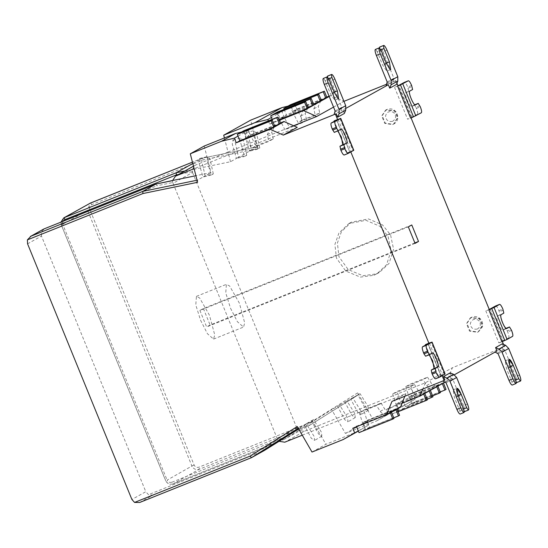 <?xml version="1.0" encoding="UTF-8"?>
<svg xmlns="http://www.w3.org/2000/svg" width="548" height="548" viewBox="0 0 548 548"><rect width="100%" height="100%" fill="white"/><g stroke="black" fill="none" stroke-linecap="round" stroke-linejoin="round"><path stroke-width="0.41" stroke-dasharray="2.74 2.06" d="M353.666 150.378L347.144 152.865L349.761 151.947L344.199 155.016M347.144 152.865L343.034 142.761M338.602 131.876L334.307 121.32M336.541 120.033L349.761 151.947L336.725 119.985M334.301 132.417L337.13 130.856L337.767 131.027M429.317 342.993L442.366 374.948L444.976 374.106M429.111 354.809L428.447 354.625L425.625 356.207M435.53 378.791L441.072 375.675L438.475 376.579L434.345 366.482M428.022 343.726L440.887 375.716L427.837 343.767M429.899 355.611L425.591 345.089M442.366 374.948L438.475 376.579M274.884 126.581L270.027 128.575L267.321 134.733L268.794 141.418L251.484 148.357L246.223 138.069L250.676 135.589L255.937 145.878L251.484 148.357M243.613 131.678L246.223 138.069M248.073 129.198L250.676 135.589M255.937 145.878L273.247 138.939L268.794 141.418M273.247 138.939L271.774 132.253L274.644 126.006M380.839 49.8L380.072 50.108L385.504 63.424L386.84 71.165L382.607 65.02L377.175 51.704L381.079 50.142M379.737 48.217L380.072 50.108M386.963 50.156L383.059 51.724C381.675 48.553 380.579 46.977 379.771 47.012M377.175 51.704L375.531 49.354M383.059 51.724L393.882 78.268L392.854 81.871L386.148 85.604M386.724 84.2L395.834 80.549L394.998 81.008L396.41 84.467M394.998 81.008L392.854 81.871M328.779 78.809L328.012 79.118L333.437 92.434L334.773 100.174L330.54 94.03L325.108 80.714L329.019 79.152M327.67 77.227L328.012 79.118M334.903 79.165L330.992 80.734C329.608 77.563 328.512 75.987 327.704 76.021M325.108 80.714L323.464 78.357M330.992 80.734L341.815 107.278L340.794 110.874L334.081 114.614M346.151 108.223L340.794 110.874M342.938 110.018L344.35 113.477M414.87 242.922L210.09 325.019L206.637 326.944L199.904 310.435L408.322 226.879M415.062 243.387L206.637 326.944M411.774 224.954L203.356 308.51L199.904 310.435M203.356 308.51L210.09 325.019M200.541 320.21L207.432 333.718L213.562 339.096L214.754 334.938L209.452 315.244L199.691 298.037L196.431 296.365L195.794 304.935L200.541 320.21M230.503 308.195L237.394 321.71L243.524 327.081L244.709 322.923L239.414 303.236L229.653 286.029L226.393 284.35L225.755 292.927L230.503 308.195M246.723 155.283L243.408 140.48L241.189 137.891L240.462 142.117L244.614 156.454L246.723 155.283L238.531 157.269L236.421 158.447L244.614 156.454M193.478 166.215L195.574 165.051L192.136 169.627L230.516 161.735L236.421 158.447L232.27 144.11L232.996 139.884L235.215 142.466L238.531 157.269L249.504 151.152L257.704 149.166L259.807 147.987L256.491 133.185L254.279 130.602L253.546 134.829L257.704 149.166M259.807 147.987L251.614 149.981L249.504 151.152L245.353 136.822L246.086 132.589L248.299 135.178L251.614 149.981L257.135 146.905L258.019 148.638L250.71 120.135M477.356 332.314L478.233 331.896L482.206 325.416L479.11 318.6L470.39 317.819L466.478 323.663L469.52 331.122L477.356 332.314M392.594 124.608L393.471 124.191L397.444 117.71L394.348 110.888L385.628 110.114L381.709 115.957L384.751 123.41L392.594 124.608M376.264 273.918L379.401 272.418L389.039 263.43L393.594 249.285L390.56 234.873L382.525 224.927L368.475 218.926L351.391 222.152L341.431 231.653L337.404 243.017L338.945 256.697L348.268 269.643L362.865 275.713L376.264 273.918M373.757 275.315L376.894 273.815L386.532 264.828L391.087 250.683L388.053 236.27L380.017 226.324L365.968 220.323L348.891 223.55L338.924 233.051L334.897 244.415L336.438 258.094L345.761 271.041L360.358 277.11L373.757 275.315M463.615 408.972L462.759 409.315L457.327 396.005L453.093 389.875L454.436 397.629L459.875 410.945L460.402 413.918L464.314 412.349M467.471 404.027L463.567 405.589C464.807 408.842 465.156 410.829 464.629 411.541L462.759 409.315M459.875 410.945L463.779 409.377M463.567 405.589L452.73 379.052L449.463 377.175L442.907 380.976M442.757 380.908L444.928 380.038M450.196 372.852L451.607 376.312L449.463 377.175M515.682 379.963L514.825 380.305L509.393 366.996L505.16 360.865L506.503 368.619L511.935 381.935L512.469 384.908L516.374 383.347M519.538 375.017L515.627 376.579C516.867 379.833 517.223 381.819 516.696 382.531L514.825 380.305M511.935 381.935L515.846 380.367M515.627 376.579L504.79 350.042L501.53 348.165L495.159 352.049M494.817 351.898L496.988 351.028M502.263 343.843L503.674 347.302L501.53 348.165M445.12 381.942L447.01 380.887L452.401 367.729L503.674 347.302M398.088 411.747L392.416 414.021L391.704 412.281L376.682 420.898L345.418 433.434L336.698 418.336L425.392 382.778L452.401 367.729M425.392 382.778L422.837 389.025M437.873 386.141L433.653 387.84C430.824 388.717 428.515 387.936 426.721 385.491L423.09 379.675L405.78 386.614L410.24 384.134L427.55 377.195L423.09 379.675M427.55 377.195L431.18 383.011C432.968 385.456 435.276 386.237 438.105 385.354L442.332 383.662M405.78 386.614L409.219 397.636L413.672 395.149L410.24 384.134M440.236 391.936L416.281 401.54L413.672 395.149M416.281 401.54L411.822 404.027L409.219 397.636M411.822 404.027L440.482 392.532M443.442 383.038L409.575 396.622L412.185 403.013L446.051 389.429M432.612 395.862L405.499 406.732L412.185 403.013M405.499 406.732L404.794 404.993L398.389 408.561L399.095 410.301L432.968 396.725M451.963 378.264L445.291 382.018L413.192 394.601L415.089 399.252L404.794 404.993L402.89 400.341L436.763 386.765M430.358 390.334L396.492 403.91L398.389 408.561L391.704 412.281L389.806 407.63L423.673 394.053M396.492 403.91L402.89 400.341M424.789 393.437L420.563 395.129C417.74 396.005 415.432 395.224 413.637 392.786L410.007 386.963L392.697 393.909L397.149 391.423L414.459 384.484L410.007 386.963M414.459 384.484L418.09 390.299C419.884 392.745 422.193 393.526 425.022 392.649L429.242 390.95M392.697 393.909L396.129 404.924L400.588 402.444L397.149 391.423M427.152 399.225L403.191 408.835L400.588 402.444M403.191 408.835L398.739 411.315L396.129 404.924M398.739 411.315L427.399 399.828M392.416 414.021L399.095 410.301M388.087 414.302L386.189 409.651L389.806 407.63M386.189 409.651L401.931 403.342M409.575 396.622L413.192 394.601M376.682 420.898L415.089 399.252M345.418 433.434L372.428 418.384L403.691 405.849M304.25 431.345L298.571 430.427L331.684 409.651L336.698 418.336L304.25 431.345L284.761 442.202M344.877 402.143L346.987 400.972L354.94 413.781L355.214 417.61L351.994 415.425L344.877 402.143L337.595 406.363L344.706 419.638L347.925 421.823L347.651 418.001L339.698 405.184L331.684 409.651M346.987 400.972L360.07 393.676L368.023 406.493L368.297 410.322L365.078 408.137L357.967 394.855M360.07 393.676L350.679 399.067L357.796 412.349L361.009 414.535L360.742 410.705L352.789 397.896L358.303 394.82L357.686 392.861L372.428 418.384M298.571 430.427L284.837 439.064L311.065 424.453L310.538 422.433L198.931 467.177C196.794 467.78 195.198 467.074 194.129 465.074L89.803 209.432C89.166 207.26 89.824 205.651 91.776 204.616L203.383 159.872L258.019 148.638M192.786 163.51L202.39 158.16L203.383 159.872M284.823 439.071L279.151 441.346L284.837 439.064L283.528 437.482L297.249 428.879L298.955 430.207M27.564 243.826L41.484 236.072L145.809 491.714L131.89 499.468M391.382 412.048L387.155 413.747C384.326 414.624 382.018 413.843 380.223 411.397L376.599 405.582L359.283 412.521L363.742 410.041L381.052 403.102L376.599 405.582M381.052 403.102L384.682 408.918C386.477 411.363 388.785 412.144 391.608 411.26L395.834 409.568M359.283 412.521L362.721 423.536L367.174 421.056L363.742 410.041M393.745 417.843L369.784 427.447L367.174 421.056M369.784 427.447L365.331 429.927L362.721 423.536M365.331 429.927L393.985 418.439M352.775 428.262L356.399 426.248L356.597 426.734M356.399 426.248L390.265 412.671M359.002 432.639L365.687 428.92L399.554 415.336M396.944 408.945L363.077 422.529L365.687 428.92M358.296 430.899L368.599 425.159L358.365 431.077M312.011 452.045L325.93 444.291L357.193 431.755M363.077 422.529L366.701 420.508L368.599 425.159M400.567 406.931L366.701 420.508M404.835 396.238L405.904 393.635L317.21 429.194L325.93 444.291M391.984 401.389L405.904 393.635M311.47 420.761L313.579 419.583L321.532 432.399L321.799 436.229L318.587 434.043L311.47 420.761L304.181 424.974L311.298 438.256L314.518 440.441L314.244 436.612L306.291 423.803L298.29 428.289M313.579 419.583L298.687 428.981M297.269 426.522L298.667 428.05M302.27 435.18L317.21 429.194L312.196 420.508M139.665 502.489L152.803 495.166L148.474 494.673L145.809 491.714M278.685 441.503L277.754 439.736L264.04 448.339L264.568 450.36L152.803 495.166M297.249 428.879L296.865 428.104L277.377 438.969L277.754 439.736M454.381 374.77L451.607 376.312M503.831 313.12L497.146 316.251C495.125 316.915 501.091 331.519 502.797 330.095L505.578 328.533L507.222 330.882L511.126 329.314M507.222 330.882L507.654 331.944C508.9 335.198 509.25 337.178 508.722 337.897L512.627 336.328M495.673 305.942C496.481 305.907 497.577 307.469 498.961 310.641L499.927 314.682M503.304 310.141L499.392 311.709M506.667 328.547L502.797 330.095L506.708 328.526M505.578 328.533L506.003 328.362M502.605 341.274L489.556 309.325L485.836 310.921L498.844 342.89L508.722 337.897M498.844 342.89L501.886 341.74M489.282 309.538L485.836 310.921M414.774 104.771L411.541 106.483C409.829 107.894 403.869 93.29 405.897 92.633L412.589 89.529M415.453 104.915L411.5 106.504L415.411 104.935M419.884 105.737L415.973 107.298L414.329 104.949M421.378 112.744L417.466 114.306C418.001 113.6 417.651 111.621 416.411 108.367L415.973 107.298M408.685 91.098L407.719 87.064C406.342 83.885 405.246 82.316 404.431 82.351M408.157 88.125L412.062 86.557M417.466 114.306L407.609 119.231L410.61 118.094M398.012 85.892L394.539 87.283L398.293 85.68L411.329 117.635M394.539 87.283L407.609 119.231M288.001 106.134L294.797 104.483L291.18 106.504L278.096 113.792L277.384 112.052M284.138 109.347L286.399 114.874L279.994 118.443L278.096 113.792L271.411 117.512M326.944 97.571L293.077 111.148L290.467 104.757M313.86 104.867L279.994 118.443M289.351 127.259L284.892 129.739L279.638 119.457L284.09 116.977L289.351 127.259L306.661 120.32L305.188 113.635L308.058 107.387M306.661 120.32L302.201 122.8L284.892 129.739M308.291 107.97L303.441 109.963L300.729 116.121L302.201 122.8M277.028 113.066L279.638 119.457M281.48 110.586L284.09 116.977M268.349 120.896L269.691 124.184L273.308 122.163L272.164 119.361M273.308 122.163L278.987 119.889M269.691 124.184L279.185 120.375M293.077 111.148L296.701 109.134L326.745 97.085M294.797 104.483L296.701 109.134M329.156 96.338L330.567 95.558L343.945 101.346M329.081 96.153L330.567 95.558M302.434 119.971L297.982 122.451L292.721 112.162L297.174 109.682L302.434 119.971L319.744 113.032L318.272 106.346L321.142 100.099M319.744 113.032L315.292 115.512L297.982 122.451M321.375 100.674L316.525 102.668L313.819 108.826L315.292 115.512M290.111 105.771L292.721 112.162M294.564 103.291L297.174 109.682M313.511 104.004L286.399 114.874M329.211 96.475L330.622 95.688M333.547 107.107L343.726 101.435M224.413 137.945L228.03 152.043L293.605 125.752M396.923 83.221L395.834 80.549M504.503 346.843L503.502 344.391M230.516 161.735L228.03 152.043L195.574 165.051M192.136 169.627L184.82 170.99M277.377 438.969L173.052 183.327L192.54 172.462L192.526 169.407M192.54 172.462L296.865 428.104M41.484 236.072L41.319 232.105L44.128 228.872M172.257 180.703L173.052 183.327M297.228 127.342L208.541 162.9L211.028 172.593L195.91 175.703M204.212 146.042L208.541 162.9L194.108 168.681M213.316 173.894L209.994 159.091L207.781 156.509L207.048 160.735L211.206 175.072L213.316 173.894L205.116 175.887L203.013 177.059L198.856 162.729L199.588 158.495L201.801 161.085L205.116 175.887L211.028 172.593M197.602 182.299L197.492 180.134L203.013 177.059L211.206 175.072M155.899 184.066L156.886 185.779L172.784 182.511M280.254 122.992L250.203 135.041L248.306 130.39L241.504 132.041M238.003 136.13L244.682 132.411L243.976 130.664M280.453 123.478L246.579 137.055L244.682 132.411L248.306 130.39M246.579 137.055L250.203 135.041M441.921 375.195L442.133 375.709M350.624 151.474L350.816 151.954M338.027 119.272L351.062 151.227M341 129.307L337.089 130.876M339.897 118.594L352.933 150.556M444.236 374.277L431.194 342.329M432.31 353.076L428.406 354.645M275.11 125.793L270.657 128.273M267.321 134.733L271.774 132.253M386.511 63.458L382.607 65.02M386.361 63.082L385.504 63.424M393.882 78.268L387.189 81.96M387.189 83.056L393.882 79.364M334.444 92.468L330.54 94.03M334.294 92.091L333.437 92.434M341.815 107.278L335.123 110.97M335.123 112.066L341.822 108.367M477.329 329.06C473.027 329.78 470.698 327.923 470.335 323.498C471.794 319.361 474.5 318.272 478.452 320.244C481.295 323.676 480.918 326.615 477.329 329.06M477.856 332.033L478.733 331.615L482.713 325.142L479.61 318.32L470.896 317.545L466.978 323.382L470.02 330.841L477.856 332.033M392.567 121.355C388.265 122.067 385.936 120.211 385.566 115.792C387.025 111.648 389.738 110.566 393.69 112.539C396.533 115.964 396.156 118.902 392.567 121.355M393.094 124.328L393.971 123.91L397.944 117.43L394.848 110.607L386.128 109.833L382.209 115.676L385.258 123.129L393.094 124.328M464.629 411.541L468.533 409.973M458.183 395.663L457.327 396.005M458.34 396.067L454.436 397.629M452.73 379.052L446.058 382.805M516.696 382.531L520.6 380.963M510.25 366.653L509.393 366.996M510.407 367.057L506.503 368.619M504.79 350.042L498.125 353.796M497.358 353.008L504.03 349.254M426.721 385.491L431.18 383.011M438.105 385.354L433.653 387.84M413.637 392.786L418.09 390.299M425.022 392.649L420.563 395.129M165.688 480.637L61.362 224.995L87.591 210.384L191.916 466.026L167.119 480.123C168.188 482.124 169.791 482.822 171.921 482.226L173.072 483.87C169.791 484.795 167.332 483.713 165.688 480.637L165.647 480.665C167.27 483.761 169.736 484.829 173.058 483.877L278.555 441.585L173.072 483.87L199.301 469.259L311.065 424.453L358.303 394.82M194.129 465.074L191.916 466.026C193.56 469.102 196.02 470.184 199.301 469.259L198.931 467.177M89.803 209.432L87.591 210.384L90.002 203.267M63.773 217.878L61.321 225.023L165.647 480.665M202.404 158.153L192.437 162.146L202.39 158.16L257.135 146.905L202.424 158.146M61.362 224.995L62.794 224.481L167.119 480.123M62.931 221.337L62.794 224.481M171.921 482.226L283.528 437.482M380.223 411.397L384.682 408.918M391.608 411.26L387.155 413.747M264.04 448.339L148.474 494.673M511.565 330.376L507.654 331.944M498.961 310.641L502.865 309.079M501.057 314.682L497.146 316.251M490.131 309.058L503.18 341.014M409.801 91.071L405.897 92.633M416.411 108.367L420.316 106.798M411.63 85.495L407.719 87.064M411.904 117.375L398.875 85.42M300.729 116.121L305.188 113.635M308.524 107.182L304.065 109.662M313.819 108.826L318.272 106.346M321.608 99.887L317.155 102.373M357.686 392.861L310.538 422.433M90.626 202.966L91.776 204.616M192.273 171.647L178.593 174.463M41.319 232.105L156.886 185.779M197.492 180.134L197.068 180.224M349.788 151.926L336.753 119.964M341.041 129.294L337.13 130.856M428.447 354.625L432.358 353.056M441.099 375.654L428.057 343.699M270.027 128.575L274.486 126.095M390.745 69.603L386.84 71.165M338.685 98.606L334.773 100.174M213.562 339.096L243.524 327.081M196.431 296.365L226.393 284.35M232.996 139.884L241.189 137.891M246.086 132.589L254.279 130.602M478.233 331.896L482.439 326.985C483.603 320.97 479.822 318.141 479.096 317.874C476.459 316.244 473.725 316.134 470.896 317.545L470.39 317.819M393.471 124.191L393.971 123.91C398.122 121.43 398.93 117.498 396.396 112.121L394.334 110.169C391.697 108.531 388.957 108.422 386.128 109.833L385.628 110.114M376.894 273.815L379.401 272.418M348.891 223.55L351.391 222.152M453.093 389.875L457.005 388.306M505.16 360.865L509.071 359.296M355.214 417.61L347.925 421.823M368.297 410.322L361.009 414.535M60.931 222.139L61.321 225.023M321.799 436.229L314.518 440.441M303.441 109.963L307.894 107.477M316.525 102.668L320.977 100.188M358.31 394.82L311.072 424.447M199.588 158.495L207.781 156.509M193.471 166.174L194.951 165.352"/><path stroke-width="0.82" d="M337.767 131.027L341.363 137L342.74 144.727L339.952 146.268L340.911 150.303C342.295 153.474 343.391 155.043 344.199 155.016L348.11 153.447L344.199 155.016M331.163 123.053L336.725 119.985L334.136 120.896L340.753 118.334L353.789 150.296L348.11 153.447C347.295 153.481 346.199 151.906 344.822 148.734L343.856 144.699L346.644 143.158C348.816 142.535 342.61 127.972 341 129.307L334.301 132.417L332.225 128.992L336.13 127.431C334.89 124.177 334.54 122.197 335.075 121.485L331.163 123.053C330.629 123.766 330.985 125.745 332.225 128.992M340.479 149.234L344.384 147.672M343.034 142.761L338.602 131.876M334.307 121.32L334.136 120.896M338.212 130.849L336.13 127.431M336.568 128.492L332.657 130.061M339.952 146.268L343.856 144.699M353.666 150.378L340.637 118.423L335.075 121.485M423.981 353.857L423.549 352.789C422.309 349.542 421.953 347.555 422.487 346.843L426.392 345.274C425.858 345.987 426.214 347.973 427.454 351.227L429.536 354.638L425.625 356.207L423.981 353.857L427.892 352.289L429.536 354.638L432.31 353.076C434.091 351.501 439.873 366.297 437.968 366.92L435.187 368.482L435.722 371.462L431.81 373.03L431.276 370.051L434.057 368.489L432.673 360.748L429.111 354.809M445.092 374.024L439.441 377.223L435.496 378.805L439.441 377.223C438.633 377.264 437.537 375.695 436.153 372.524C437.537 375.695 438.633 377.264 439.441 377.223L444.976 374.106L432.05 342.068L445.092 374.024M427.892 352.289L427.454 351.227C426.214 347.973 425.858 345.987 426.392 345.274L431.934 342.158L429.317 342.993L425.406 344.637L428.022 343.726L422.487 346.843M435.53 378.791C434.722 378.832 433.626 377.264 432.249 374.092L431.81 373.03M435.722 371.462L435.187 368.482L431.276 370.051M434.345 366.482L429.899 355.611M425.591 345.089L425.406 344.637M274.884 126.581L279.336 124.101L276.726 117.71L248.073 129.198L243.613 131.678L272.274 120.19L274.884 126.581M274.644 126.006L279.336 124.101M248.073 129.198L248.313 129.794M379.435 47.786L375.305 49.478C374.77 50.183 375.127 52.163 376.36 55.417L380.271 53.848C379.031 50.601 378.682 48.614 379.216 47.909L381.079 50.142L386.511 63.458L389.683 69.055L390.683 69.617L389.416 61.856L383.984 48.539L380.839 49.8M383.984 48.539L383.456 45.566L379.545 47.135L379.737 48.217M383.456 45.566L379.545 47.135M379.771 47.012L383.675 45.443C384.49 45.416 385.587 46.984 386.963 50.156L397.793 76.699L397.8 81.077L391.108 84.769L389.717 88.159L388.32 84.735L346.151 108.223M380.271 53.848L391.094 80.392L391.108 84.769M388.32 84.735L386.148 85.604L387.189 81.96L376.36 55.417M389.717 88.159L396.41 84.467L397.8 81.077M327.375 76.795L323.238 78.48C322.704 79.193 323.06 81.172 324.3 84.426L328.204 82.858C326.964 79.611 326.615 77.624 327.149 76.919L329.019 79.152L334.444 92.468L337.616 98.065L338.616 98.626L337.349 90.865L331.917 77.549L328.779 78.809M331.917 77.549L331.389 74.576L327.478 76.145L327.67 77.227M331.389 74.576L327.478 76.145M327.704 76.021L331.609 74.453C332.424 74.425 333.52 75.994 334.903 79.165L345.726 105.709L345.733 110.086L339.041 113.779L337.65 117.169L336.253 113.744L283.309 135.096L297.228 127.342L284.124 121.594L270.205 129.355L273.767 127.204L271.157 120.813L272.274 120.19M328.204 82.858L339.034 109.401L339.041 113.779M336.253 113.744L334.081 114.614L335.123 110.97L324.3 84.426M337.65 117.169L344.35 113.477L345.733 110.086M283.309 135.096L270.205 129.355M418.514 241.463L415.062 243.387L408.322 226.879L411.774 224.954L418.514 241.463L414.87 242.922M460.183 414.041L464.088 412.48L460.183 414.041C459.375 414.083 458.279 412.514 456.895 409.342L460.8 407.781C462.183 410.952 463.279 412.514 464.088 412.48L463.779 409.377L458.34 396.067L456.614 389.662L456.95 388.333L461.231 394.437L466.67 407.753L468.314 410.103L464.403 411.664L464.115 411.253M453.573 374.332L456.635 377.49L467.471 404.027C468.711 407.274 469.067 409.26 468.533 409.973C469.067 409.26 468.711 407.274 467.471 404.027L456.635 377.49L449.97 381.244L446.901 378.086L443.524 376.606L450.196 372.852L453.573 374.332L446.901 378.086M468.314 410.103L466.67 407.753L463.615 408.972M466.67 407.753L461.231 394.437C459.436 390.313 458.012 388.279 456.964 388.327C456.272 389.258 456.731 391.834 458.34 396.067L463.779 409.377L464.088 412.48C463.279 412.514 462.183 410.952 460.8 407.781L449.97 381.244L456.635 377.49M442.757 380.908L446.058 382.805L456.895 409.342M441.921 375.195L444.086 380.504L444.928 380.038L443.524 376.606M512.243 385.039L516.154 383.47L512.243 385.039C511.435 385.073 510.339 383.504 508.962 380.333L512.866 378.771C514.25 381.942 515.346 383.504 516.154 383.47L515.846 380.367L510.407 367.057L508.681 360.653L509.017 359.324L513.298 365.427L518.737 378.743L520.381 381.093L516.469 382.655L516.182 382.244M505.64 345.322L508.702 348.48L519.538 375.017C520.778 378.264 521.134 380.25 520.6 380.963C521.134 380.25 520.778 378.264 519.538 375.017L508.702 348.48L502.03 352.234L498.968 349.076L495.591 347.596L502.263 343.843L505.64 345.322L498.968 349.076M520.381 381.093L518.737 378.743L515.682 379.963M518.737 378.743L513.298 365.427C511.503 361.303 510.078 359.269 509.024 359.317C508.332 360.248 508.797 362.831 510.407 367.057L515.846 380.367L516.154 383.47C515.346 383.504 514.25 381.942 512.866 378.771L502.03 352.234L508.702 348.48M494.817 351.898L498.125 353.796L508.962 380.333M454.381 374.77L496.988 351.028L495.591 347.596M422.837 389.025L420.001 395.937L445.12 381.942M401.931 403.342L420.056 396.074L423.673 394.053L426.282 400.444L427.399 399.828L424.789 393.437L429.242 390.95L431.851 397.341L432.968 396.725L430.358 390.334L436.763 386.765L439.373 393.156L440.482 392.532L437.873 386.141L442.332 383.662L444.935 390.053L440.236 391.936M444.935 390.053L446.051 389.429L443.442 383.038L445.284 382.018M439.373 393.156L432.612 395.862M431.851 397.341L427.152 399.225M426.282 400.444L398.088 411.747M184.82 170.99L176.168 172.771L192.786 163.51M64.774 219.659L64.397 217.577L63.773 217.878L90.626 202.966L64.397 217.577L176.168 172.771L176.374 174.915L64.774 219.659L62.931 221.337M134.555 502.427L250.114 456.1L251.429 457.683L139.665 502.489L134.555 502.427L131.89 499.468L27.564 243.826L27.4 239.866L30.989 236.195L44.128 228.872L155.899 184.066L142.754 191.389L142.966 193.533L27.4 239.866M356.399 426.248L358.296 430.899L354.672 432.913L352.775 428.262L386.648 414.685L390.265 412.671L392.875 419.062L393.985 418.439L391.382 412.048L395.834 409.568L398.444 415.959L393.745 417.843M392.875 419.062L359.002 432.639L358.296 430.899M398.444 415.959L399.554 415.336L396.944 408.945L400.567 406.931L404.835 396.238M354.672 432.913L343.267 439.51L312.011 452.045L297.269 426.522L250.114 456.1M343.267 439.51L358.365 431.077M444.086 380.504L391.984 401.389L386.593 414.555L400.513 406.794M298.687 428.981L279.076 441.284L284.761 442.202L302.27 435.18M298.667 428.05L251.429 457.683L264.568 450.36L279.076 441.284M505.578 328.533L509.489 326.964L511.565 330.376C512.805 333.629 513.161 335.616 512.627 336.328L507.085 339.445L512.627 336.328C513.161 335.616 512.805 333.629 511.565 330.376L509.489 326.964L506.708 328.526C504.927 330.101 499.153 315.306 501.057 314.682L503.831 313.12L502.865 309.079C501.482 305.907 500.386 304.339 499.577 304.38L495.741 305.914M507.085 339.445L494.043 307.497L507.085 339.445L504.776 340.5L501.886 341.74L488.837 309.791L494.043 307.497L499.612 304.359L495.707 305.928M495.673 305.942L489.248 309.456M488.837 309.791L489.282 309.538L411.055 117.847M404.499 82.323L408.342 80.782C409.151 80.748 410.247 82.323 411.63 85.495L412.589 89.529L409.801 91.071C407.63 91.694 413.836 106.25 415.453 104.915L418.24 103.38L414.329 104.949M418.24 103.38L420.316 106.798C421.556 110.052 421.912 112.032 421.378 112.744L413.5 116.854L400.465 84.899L397.574 86.132L398.012 85.892L396.923 83.221M404.465 82.337L408.37 80.768L400.465 84.899M397.978 85.81L404.431 82.351M397.574 86.132L410.61 118.094L413.5 116.854M278.987 119.889L307.181 108.586L304.572 102.195L270.705 115.772L277.384 112.052L311.25 98.476L313.86 104.867L320.265 101.298L317.655 94.907L283.789 108.483L284.138 109.347M283.789 108.483L290.467 104.757L324.341 91.18L326.944 97.571L329.156 96.338M270.705 115.772L271.411 117.512L267.794 119.533L268.349 120.896M281.48 110.586L277.028 113.066L305.681 101.579L308.291 107.97L312.744 105.483L310.141 99.092L281.48 110.586L281.727 111.182M308.058 107.387L312.744 105.483M304.572 102.195L305.681 101.579M310.141 99.092L311.25 98.476M272.164 119.361L271.411 117.512M279.185 120.375L303.558 110.607L307.181 108.586M267.794 119.533L254.971 122.649L281.973 107.6L288.001 106.134M326.745 97.085L329.081 96.153M294.564 103.291L290.111 105.771L318.772 94.283L321.375 100.674L325.834 98.195L323.224 91.804L294.564 103.291L294.81 103.887M321.142 100.099L325.834 98.195M317.655 94.907L318.772 94.283M323.224 91.804L324.341 91.18M320.265 101.298L313.511 104.004M293.605 125.752L316.717 116.484L303.558 110.607M303.613 110.737L329.211 96.475M316.717 116.484L333.547 107.107M254.971 122.649L223.707 135.185L224.413 137.945M223.707 135.185L250.71 120.135L281.973 107.6M343.945 101.346L386.724 84.2M503.502 344.391L502.345 341.548M195.91 175.703L172.647 180.484L175.456 176.209L193.478 166.215M194.108 168.681L176.086 175.908M172.647 180.484L155.899 184.066L44.066 228.9M241.504 132.041L235.476 133.507L204.212 146.042L190.293 153.796L197.602 182.299L142.966 193.533M271.157 120.813L237.291 134.39L243.976 130.664L277.843 117.087L280.453 123.478L284.07 121.464L280.254 122.992M237.291 134.39L239.901 140.781L273.767 127.204M276.726 117.71L277.843 117.087M239.901 140.781L236.277 142.795L234.38 138.144L221.556 141.261L190.293 153.796M270.15 129.218L236.277 142.795M238.003 136.13L234.38 138.144M235.476 133.507L221.556 141.261M350.624 151.474L428.879 343.24M335.417 114.21L337.582 119.519M429.536 354.638L432.31 353.076C433.365 353.028 434.79 355.063 436.585 359.187C438.195 363.413 438.66 365.989 437.968 366.92L435.187 368.482M426.392 345.274L431.934 342.158L444.976 374.106M460.8 407.781L449.97 381.244M509.489 326.964L506.708 328.526C505.653 328.574 504.235 326.54 502.434 322.416C500.824 318.189 500.365 315.614 501.057 314.682L503.831 313.12L502.865 309.079C501.482 305.907 500.386 304.339 499.577 304.38L494.043 307.497M512.866 378.771L502.03 352.234M344.822 148.734L340.911 150.303M346.644 143.158L342.74 144.727M427.454 351.227L423.549 352.789M432.249 374.092L436.153 372.524M437.968 366.92L434.057 368.489M275.11 125.793L274.664 126.047M389.416 61.856L386.361 63.082M391.094 80.392L397.793 76.699M379.216 47.909L375.305 49.478M337.349 90.865L334.294 92.091M339.034 109.401L345.726 105.709M327.149 76.919L323.238 78.48M461.231 394.437L458.183 395.663M513.298 365.427L510.25 366.653M279.151 441.346L278.562 441.585L279.151 441.346M90.002 203.267L192.437 162.153L90.653 202.959M491.727 308.551L504.776 340.5M402.78 83.851L415.816 115.806M308.524 107.182L308.072 107.429M321.608 99.887L321.155 100.14M178.593 174.463L176.374 174.915M197.492 180.134L142.754 191.389L30.989 236.195M63.773 217.878L60.931 222.139M139.569 502.523L251.416 457.69M264.574 450.353L278.692 441.496M155.927 184.053L172.284 180.689M175.456 176.209L193.471 166.174M30.27 236.544L43.587 229.126"/></g></svg>
